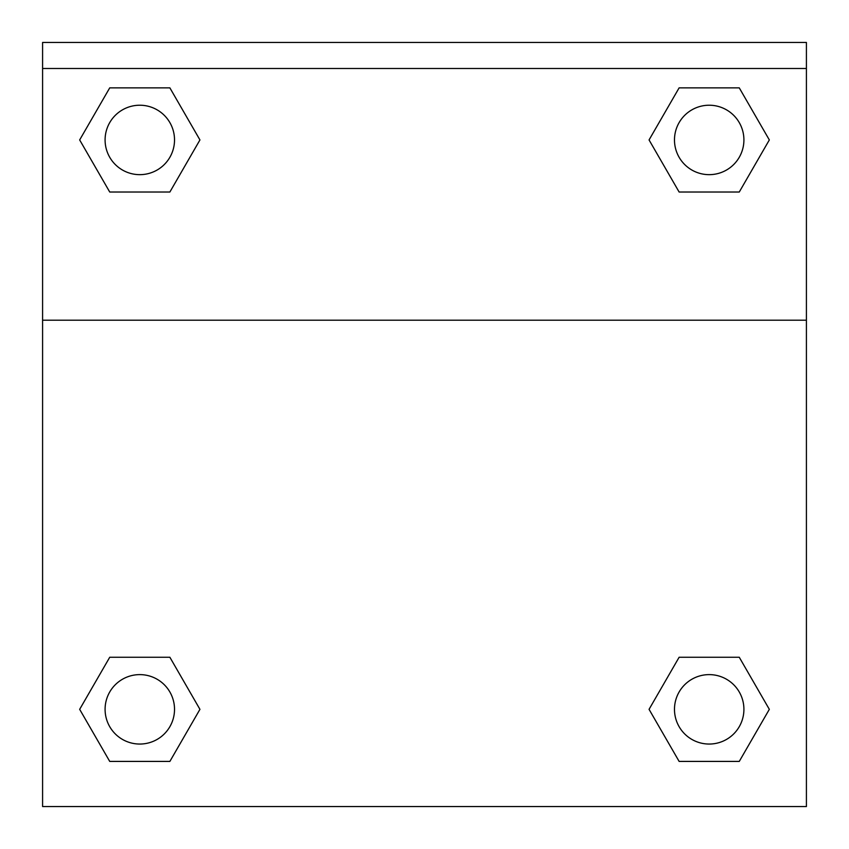 <?xml version="1.0" encoding="UTF-8"?>
<svg xmlns="http://www.w3.org/2000/svg" width="849" height="849" viewBox="0 0 849 849"><rect width="100%" height="100%" fill="white"/><g stroke="black" fill="none" stroke-linecap="round" stroke-linejoin="round"><path stroke-width="1.27" d="M739.267 761.415L679.126 761.415L739.267 761.415L679.126 761.415L649.061 709.34L679.126 657.253L705.19 657.253L679.126 657.253L649.061 709.34L679.126 657.253L739.267 657.253L679.126 657.253L739.267 657.253L769.332 709.34L739.267 761.415L769.332 709.34M109.733 657.253L79.668 709.34L109.733 657.253L169.874 657.253L109.733 657.253L169.874 657.253L143.81 657.253L169.874 657.253L199.94 709.34L198.953 711.038M109.733 87.861L169.874 87.861L109.733 87.861L169.874 87.861L199.94 139.936L169.874 192.023L143.81 192.023L169.874 192.023L199.94 139.936L169.874 192.023L109.733 192.023L169.874 192.023L109.733 192.023L79.668 139.936L109.733 87.861L79.668 139.936M739.267 192.023L679.126 192.023L739.267 192.023L769.332 139.936L739.267 192.023L679.126 192.023L649.061 139.936L650.047 138.238M806.412 68.493L806.412 42.45L42.588 42.45L42.588 68.493L806.412 68.493L806.412 806.55L42.588 806.55L42.588 68.493M199.94 709.34L169.874 761.415L109.733 761.415L169.874 761.415L109.733 761.415L79.668 709.34M42.588 320.2L806.412 320.2M679.126 87.861L739.267 87.861L679.126 87.861L649.061 139.936L679.126 87.861L739.267 87.861L769.332 139.936M743.915 709.34A34.724 34.724 0 0 0 691.839 679.264A34.724 34.724 0 0 0 691.839 739.405A34.724 34.724 0 0 0 743.915 709.34M174.523 709.34A34.724 34.724 0 0 0 122.447 679.264A34.724 34.724 0 0 0 122.447 739.405A34.724 34.724 0 0 0 174.523 709.34M743.915 139.936A34.724 34.724 0 0 0 691.839 109.871A34.724 34.724 0 0 0 691.839 170.012A34.724 34.724 0 0 0 743.915 139.936M174.523 139.936A34.724 34.724 0 0 0 122.447 109.871A34.724 34.724 0 0 0 122.447 170.012A34.724 34.724 0 0 0 174.523 139.936M679.126 657.253L705.19 657.253M143.81 657.253L169.874 657.253M705.19 192.023L679.126 192.023M169.874 192.023L143.81 192.023"/></g></svg>
